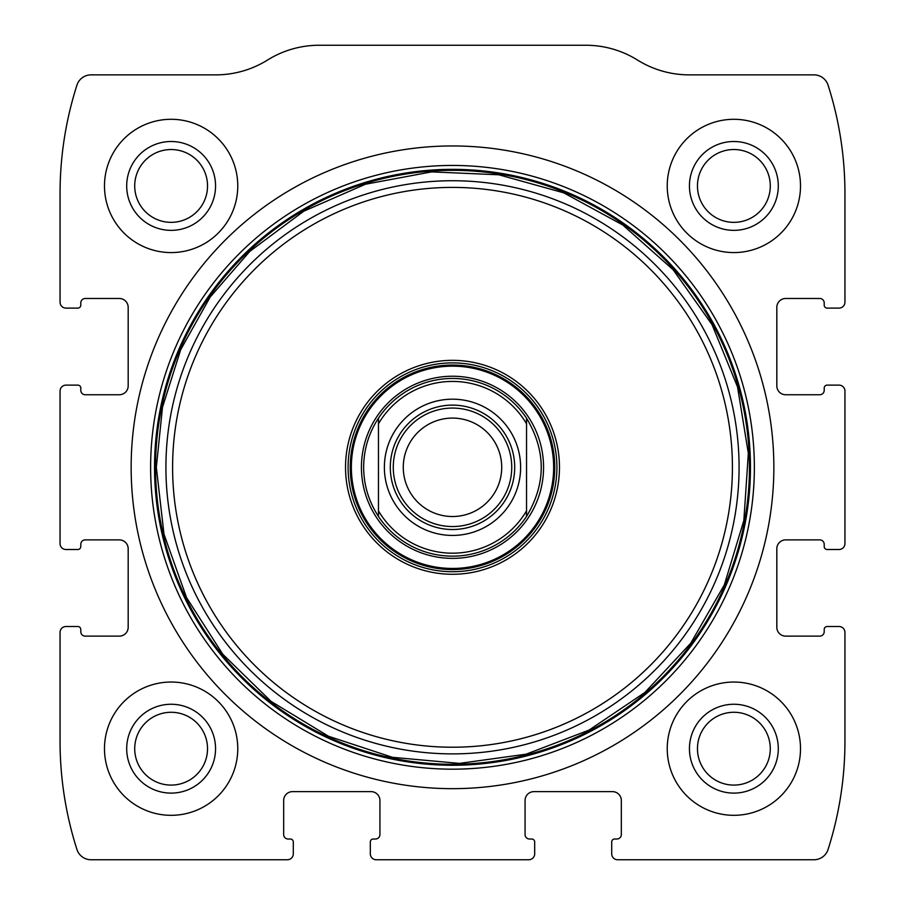 <?xml version="1.0" encoding="UTF-8"?>
<svg xmlns="http://www.w3.org/2000/svg" width="905" height="905" viewBox="0 0 905 905"><rect width="100%" height="100%" fill="white"/><g stroke="black" fill="none" stroke-linecap="round" stroke-linejoin="round"><path stroke-width="1.36" d="M60.058 632.425L60.058 741.274A355.416 355.416 0 0 0 76.925 849.444A14.808 14.808 0 0 0 91.032 859.75L287.383 859.75A5.928 5.928 0 0 0 293.299 853.822L293.299 841.978A2.964 2.964 0 0 0 290.335 839.014L288.118 839.014A4.446 4.446 0 0 1 283.672 834.58L283.672 800.518A8.88 8.88 0 0 1 292.564 791.626L371.05 791.626A8.88 8.88 0 0 1 379.93 800.518L379.93 834.58A4.446 4.446 0 0 1 375.496 839.014L373.267 839.014A2.964 2.964 0 0 0 370.315 841.978L370.315 853.822A5.928 5.928 0 0 0 376.231 859.75L528.769 859.75A5.928 5.928 0 0 0 534.685 853.822L534.685 841.978A2.964 2.964 0 0 0 531.733 839.014L529.504 839.014A4.446 4.446 0 0 1 525.07 834.58L525.07 800.518A8.88 8.88 0 0 1 533.95 791.626L612.436 791.626A8.88 8.88 0 0 1 621.328 800.518L621.328 834.58A4.446 4.446 0 0 1 616.882 839.014L614.665 839.014A2.964 2.964 0 0 0 611.701 841.978L611.701 853.822A5.928 5.928 0 0 0 617.617 859.75L813.968 859.75A14.808 14.808 0 0 0 828.075 849.444A355.416 355.416 0 0 0 844.942 741.274L844.942 632.425A5.928 5.928 0 0 0 839.014 626.509L827.17 626.509A2.964 2.964 0 0 0 824.206 629.473L824.206 631.69A4.446 4.446 0 0 1 819.76 636.136L785.71 636.136A8.88 8.88 0 0 1 776.818 627.244L776.818 548.758A8.88 8.88 0 0 1 785.71 539.878L819.76 539.878A4.446 4.446 0 0 1 824.206 544.312L824.206 546.541A2.964 2.964 0 0 0 827.17 549.505L839.014 549.505A5.928 5.928 0 0 0 844.942 543.577L844.942 391.039A5.928 5.928 0 0 0 839.014 385.123L827.17 385.123A2.964 2.964 0 0 0 824.206 388.075L824.206 390.304A4.446 4.446 0 0 1 819.76 394.75L785.71 394.75A8.88 8.88 0 0 1 776.818 385.858L776.818 307.372A8.88 8.88 0 0 1 785.71 298.48L819.76 298.48A4.446 4.446 0 0 1 824.206 302.926L824.206 305.155A2.964 2.964 0 0 0 827.17 308.107L839.014 308.107A5.928 5.928 0 0 0 844.942 302.191L844.942 193.342A355.416 355.416 0 0 0 828.075 85.172A14.808 14.808 0 0 0 813.968 74.866L689.237 74.866A97.74 97.74 0 0 1 637.505 60.058A97.74 97.74 0 0 0 585.784 45.25L319.216 45.25A97.74 97.74 0 0 0 267.495 60.058A97.74 97.74 0 0 1 215.763 74.866L91.032 74.866A14.808 14.808 0 0 0 76.925 85.172A355.416 355.416 0 0 0 60.058 193.342L60.058 302.191A5.928 5.928 0 0 0 65.986 308.107L77.83 308.107A2.964 2.964 0 0 0 80.794 305.155L80.794 302.926A4.446 4.446 0 0 1 85.24 298.48L119.29 298.48A8.88 8.88 0 0 1 128.182 307.372L128.182 385.858A8.88 8.88 0 0 1 119.29 394.75L85.24 394.75A4.446 4.446 0 0 1 80.794 390.304L80.794 388.075A2.964 2.964 0 0 0 77.83 385.123L65.986 385.123A5.928 5.928 0 0 0 60.058 391.039L60.058 543.577A5.928 5.928 0 0 0 65.986 549.505L77.83 549.505A2.964 2.964 0 0 0 80.794 546.541L80.794 544.312A4.446 4.446 0 0 1 85.24 539.878L119.29 539.878A8.88 8.88 0 0 1 128.182 548.758L128.182 627.244A8.88 8.88 0 0 1 119.29 636.136L85.24 636.136A4.446 4.446 0 0 1 80.794 631.69L80.794 629.473A2.964 2.964 0 0 0 77.83 626.509L65.986 626.509A5.928 5.928 0 0 0 60.058 632.425M773.854 467.308A321.354 321.354 0 0 0 452.5 145.954A321.354 321.354 0 0 0 131.146 467.308A321.354 321.354 0 0 0 452.5 788.662A321.354 321.354 0 0 0 773.854 467.308M104.482 748.684A66.642 66.642 0 0 1 204.451 690.967A66.642 66.642 0 0 1 204.451 806.389A66.642 66.642 0 0 1 104.482 748.684M104.482 185.932A66.642 66.642 0 0 1 204.451 128.227A66.642 66.642 0 0 1 204.451 243.649A66.642 66.642 0 0 1 104.482 185.932M667.234 748.684A66.642 66.642 0 0 1 767.191 690.967A66.642 66.642 0 0 1 767.191 806.389A66.642 66.642 0 0 1 667.234 748.684M667.234 185.932A66.642 66.642 0 0 1 767.191 128.227A66.642 66.642 0 0 1 767.191 243.649A66.642 66.642 0 0 1 667.234 185.932M689.44 185.932A44.424 44.424 0 0 1 756.082 147.458A44.424 44.424 0 0 1 756.082 224.406A44.424 44.424 0 0 1 689.44 185.932M697.461 185.932A36.404 36.404 0 0 1 752.078 154.404A36.404 36.404 0 0 1 752.078 217.472A36.404 36.404 0 0 1 697.461 185.932M689.44 748.684A44.424 44.424 0 0 1 756.082 710.21A44.424 44.424 0 0 1 756.082 787.158A44.424 44.424 0 0 1 689.44 748.684M697.461 748.684A36.404 36.404 0 0 1 752.078 717.156A36.404 36.404 0 0 1 752.078 780.212A36.404 36.404 0 0 1 697.461 748.684M126.7 185.932A44.424 44.424 0 0 1 193.342 147.458A44.424 44.424 0 0 1 193.342 224.406A44.424 44.424 0 0 1 126.7 185.932M134.721 185.932A36.404 36.404 0 0 1 189.326 154.404A36.404 36.404 0 0 1 189.326 217.472A36.404 36.404 0 0 1 134.721 185.932M126.7 748.684A44.424 44.424 0 0 1 193.342 710.21A44.424 44.424 0 0 1 193.342 787.158A44.424 44.424 0 0 1 126.7 748.684M134.721 748.684A36.404 36.404 0 0 1 189.326 717.156A36.404 36.404 0 0 1 189.326 780.212A36.404 36.404 0 0 1 134.721 748.684M345.529 467.308A106.971 106.971 0 0 1 505.986 374.67A106.971 106.971 0 0 1 505.986 559.946A106.971 106.971 0 0 1 345.529 467.308M348.097 467.308A104.403 104.403 0 0 1 504.707 376.887A104.403 104.403 0 0 1 504.707 557.729A104.403 104.403 0 0 1 348.097 467.308M361.423 467.308A91.077 91.077 0 0 1 498.033 388.437A91.077 91.077 0 0 1 498.033 546.179A91.077 91.077 0 0 1 361.423 467.308M378.46 423.778A85.896 85.896 0 0 1 526.54 423.778L526.54 510.839A85.896 85.896 0 0 1 378.46 510.839L378.46 418.189A88.86 88.86 0 0 1 526.54 418.189L526.54 423.778M384.376 467.308A68.124 68.124 0 0 1 486.562 408.313A68.124 68.124 0 0 1 486.562 526.303A68.124 68.124 0 0 1 384.376 467.308M526.54 510.839L526.54 516.427A88.86 88.86 0 0 1 378.46 516.427L378.46 510.839M378.46 418.189C368.72 433.122 363.776 449.491 363.64 467.308C363.776 485.125 368.72 501.506 378.46 516.427M526.54 516.427C546.122 483.677 546.122 450.939 526.54 418.189M390.304 467.308A62.196 62.196 0 0 1 483.598 413.449A62.196 62.196 0 0 1 483.598 521.178A62.196 62.196 0 0 1 390.304 467.308M393.268 467.308A59.232 59.232 0 0 1 482.116 416.006A59.232 59.232 0 0 1 482.116 518.61A59.232 59.232 0 0 1 393.268 467.308M403.279 467.308A49.221 49.221 0 0 1 477.105 424.683A49.221 49.221 0 0 1 477.105 509.934A49.221 49.221 0 0 1 403.279 467.308M150.626 467.308A301.874 301.874 0 0 1 603.431 205.888A301.874 301.874 0 0 1 603.431 728.74A301.874 301.874 0 0 1 150.626 467.308M154.54 467.308A297.96 297.96 0 0 1 601.486 209.27A297.96 297.96 0 0 1 601.486 725.346A297.96 297.96 0 0 1 154.54 467.308M155.536 467.308A296.964 296.964 0 0 1 600.977 210.13A296.964 296.964 0 0 1 600.977 724.486A296.964 296.964 0 0 1 155.536 467.308M165.92 467.308A286.58 286.58 0 0 1 595.784 219.123A286.58 286.58 0 0 1 595.784 715.493A286.58 286.58 0 0 1 165.92 467.308M172.595 467.308A279.905 279.905 0 0 1 592.458 224.904A279.905 279.905 0 0 1 592.458 709.724A279.905 279.905 0 0 1 172.595 467.308M350.246 467.308A102.254 102.254 0 0 1 503.633 378.754A102.254 102.254 0 0 1 503.633 555.862A102.254 102.254 0 0 1 350.246 467.308M351.355 467.308A101.145 101.145 0 0 1 503.078 379.715A101.145 101.145 0 0 1 503.078 554.901A101.145 101.145 0 0 1 351.355 467.308M156.339 467.308L163.986 534.188L186.543 597.605L222.834 654.292L270.98 701.318L328.515 736.263L392.442 757.315L459.48 763.39L526.156 754.17L589.019 730.12L644.846 692.506L690.719 643.263L724.305 584.924L743.842 520.511L748.333 453.36L737.541 386.921L712.031 324.635L673.105 269.713L622.798 225.006L563.679 192.81L498.825 174.789L431.583 171.893L365.416 184.235L303.752 211.216L249.769 251.42L210.198 297.021L180.695 349.692L162.493 407.25L156.339 467.308"/></g></svg>
